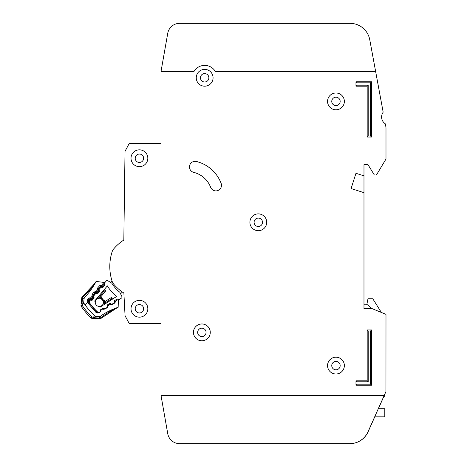 <?xml version="1.0" encoding="UTF-8"?>
<svg xmlns="http://www.w3.org/2000/svg" width="467" height="467" viewBox="0 0 467 467"><rect width="100%" height="100%" fill="white"/><g stroke="black" fill="none" stroke-linecap="round" stroke-linejoin="round"><path stroke-width="0.7" d="M119.33 299.464L121.461 298.08L119.33 299.464A0.8 0.8 0 0 1 118.554 299.516L117.649 299.096A0.8 0.8 0 0 0 116.873 299.149L114.935 300.409A0.8 0.8 0 0 0 114.567 301.092L114.584 302.091A0.8 0.8 0 0 1 114.222 302.779L112.273 304.04A0.8 0.8 0 0 1 111.508 304.099L110.58 303.678A0.8 0.8 0 0 0 109.821 303.737L107.871 304.98A0.8 0.8 0 0 0 107.503 305.681L107.527 306.661A0.8 0.8 0 0 1 107.165 307.356L105.227 308.617A0.8 0.8 0 0 1 104.456 308.669L103.546 308.249A0.8 0.8 0 0 0 102.769 308.302L100.825 309.557A0.8 0.8 0 0 0 100.463 310.246L100.481 311.244A0.8 0.8 0 0 1 100.119 311.933L99.909 312.067A2.002 2.002 0 0 1 97.451 311.851A62.047 62.047 0 0 1 89.705 303.101A2.002 2.002 0 0 1 89.787 300.637L89.944 300.444A0.8 0.8 0 0 1 90.668 300.164L91.66 300.304A0.8 0.8 0 0 0 92.384 300.024L93.867 298.25A0.8 0.8 0 0 0 94.019 297.491L93.709 296.533A0.8 0.8 0 0 1 93.855 295.774L95.338 294A0.8 0.8 0 0 1 96.068 293.725L97.043 293.871A0.8 0.8 0 0 0 97.778 293.591L99.255 291.805A0.8 0.8 0 0 0 99.401 291.052L99.097 290.083A0.8 0.8 0 0 1 99.249 289.33L100.738 287.549A0.8 0.8 0 0 1 101.462 287.275L102.454 287.409A0.8 0.8 0 0 0 103.178 287.129L104.661 285.355A0.8 0.8 0 0 0 104.806 284.596L104.497 283.644A0.8 0.8 0 0 1 104.643 282.879L106.272 280.936A1.203 1.203 0 0 1 107.842 280.69L111.864 283.259A32.579 32.579 0 0 0 119.826 292.249L121.887 296.557A1.203 1.203 0 0 1 121.461 298.08L119.33 299.464M384.137 395.613L368.037 431.777A20.017 20.017 0 0 1 349.754 443.65L179.579 443.65A12.008 12.008 0 0 1 167.758 433.726L161.033 395.613L384.137 395.613L385.952 391.615L385.993 314.624A0.403 0.403 0 0 0 385.748 314.256L372.462 308.78A0.403 0.403 0 0 0 372.304 308.751L363.98 308.751L363.98 192.673L351.091 188.545L355.971 173.298L363.98 175.861L363.98 164.653L367.984 164.653L374.149 174.676A0.8 0.8 0 0 0 374.832 175.055L375.935 175.055A0.8 0.8 0 0 0 376.618 174.67L385.935 159.142A0.403 0.403 0 0 0 385.993 158.938L385.993 128.156A8.003 8.003 0 0 0 385.859 126.703L385.38 124.117A0.8 0.8 0 0 0 385.047 123.603A8.003 8.003 0 0 1 382.993 112.494A0.8 0.8 0 0 0 383.115 111.893L375.614 71.381L215.293 71.387A12.411 12.411 0 0 0 194.038 71.387L161.033 71.387L161.033 143.439L129.978 143.439A1.203 1.203 0 0 0 128.921 144.07L125.162 151.051A1.203 1.203 0 0 0 125.016 151.606L123.825 240.044A45.235 45.235 0 0 0 113.656 248.969A8.003 8.003 0 0 0 112.162 251.649A8.003 8.003 0 0 1 113.656 248.969A8.003 8.003 0 0 0 112.162 251.649A8.003 8.003 0 0 1 113.656 248.969A8.003 8.003 0 0 0 112.162 251.649A48.037 48.037 0 0 0 112.162 281.397A8.003 8.003 0 0 0 113.656 284.082A45.235 45.235 0 0 0 123.878 293.037L125.045 315.482A1.203 1.203 0 0 0 125.185 315.99L128.921 322.93A1.203 1.203 0 0 0 129.984 323.567L161.039 323.567L161.039 395.613L167.752 433.726A12.008 12.008 0 0 0 179.579 443.65L349.83 443.65A20.017 20.017 0 0 0 368.113 431.777L374.767 416.827M123.282 292.646A45.235 45.235 0 0 0 123.878 293.037L125.045 315.482L123.878 293.037A45.235 45.235 0 0 1 123.282 292.646M373.763 61.375L369.753 39.718A20.017 20.017 0 0 0 350.069 23.35L179.579 23.35A12.008 12.008 0 0 0 167.752 33.274L161.033 71.387M161.033 143.439L129.978 143.439L161.033 143.439M128.921 144.07L125.162 151.051L128.921 144.07M125.016 151.606L123.825 240.044L125.016 151.606M125.185 315.99L128.921 322.93L125.185 315.99M129.984 323.567L161.039 323.567L129.984 323.567M351.091 188.545L355.971 173.298L351.091 188.545L355.971 173.298L363.98 175.861L363.98 192.673M363.98 164.653L367.984 164.653L374.149 174.676L367.984 164.653L363.98 164.653M374.832 175.055L375.935 175.055L374.832 175.055M376.618 174.67L385.935 159.142L376.618 174.67M385.993 158.938L385.993 128.156L385.993 158.938M385.859 126.703L385.38 124.117L385.859 126.703M350.069 23.35L179.579 23.35L350.069 23.35M99.366 306.451A4.104 4.104 0 0 0 103.096 300.649A4.104 4.104 0 0 1 99.366 306.451A4.104 4.104 0 0 1 95.291 301.851A56.84 56.84 0 0 1 94.661 301.046L107.363 285.868A37.786 37.786 0 0 0 116.692 296.405L100.09 307.175A56.84 56.84 0 0 1 99.366 306.451L100.09 307.175M94.661 301.046L95.291 301.851A4.104 4.104 0 0 1 101.502 298.851L102.063 299.96L103.201 300.719L102.063 299.96L101.45 298.734L101.794 297.637L102.682 299.411L104.339 300.509L104.643 301.857A0.8 0.8 0 0 1 104.783 301.746L105.624 302.628L104.421 302.429L104.456 304.344L104.421 302.429A0.8 0.8 0 0 1 104.783 301.746L110.825 297.823A0.8 0.8 0 0 1 111.595 297.771L111.292 298.956L110.825 297.823A0.8 0.8 0 0 1 111.595 297.771L113.335 298.582M122.436 292.073L120.544 293.749M110.463 282.366L112.027 280.976M100.493 297.17A0.8 0.8 0 0 0 100.621 297.041L99.845 296.101L99.897 297.321L98 297.053L100.493 297.17L101.753 297.701M104.339 300.509L103.201 300.719M99.897 297.321A0.8 0.8 0 0 0 100.621 297.041L105.238 291.525A0.8 0.8 0 0 0 105.39 290.76L104.795 288.939M103.884 290.025L104.176 290.923L105.39 290.76A0.8 0.8 0 0 1 105.238 291.525L104.176 290.923L99.845 296.101L98.911 295.967M102.682 299.411L102.063 299.96M363.98 308.751L363.98 304.747L367.984 304.747L371.463 308.751M383.6 396.816L384.796 396.816L384.796 394.166M374.692 416.827L384.796 416.827L384.796 408.73L378.299 408.73M366.782 304.747L367.984 298.746L372.789 298.746L381.346 312.441L385.748 314.256M193.461 332.37A8.406 8.406 0 0 0 201.867 340.776A8.406 8.406 0 0 0 210.273 332.37A8.406 8.406 0 0 0 201.867 323.964A8.406 8.406 0 0 0 193.461 332.37M327.554 365.591A8.406 8.406 0 0 0 335.96 373.997A8.406 8.406 0 0 0 344.366 365.591A8.406 8.406 0 0 0 335.96 357.185A8.406 8.406 0 0 0 327.554 365.591M249.898 222.292A8.406 8.406 0 0 0 258.304 230.698A8.406 8.406 0 0 0 266.71 222.292A8.406 8.406 0 0 0 258.304 213.886A8.406 8.406 0 0 0 249.898 222.292M131.011 158.249A8.406 8.406 0 0 0 139.417 166.655A8.406 8.406 0 0 0 147.823 158.249A8.406 8.406 0 0 0 139.417 149.843A8.406 8.406 0 0 0 131.011 158.249M131.017 308.757A8.406 8.406 0 0 0 139.423 317.163A8.406 8.406 0 0 0 147.829 308.757A8.406 8.406 0 0 0 139.423 300.351A8.406 8.406 0 0 0 131.017 308.757M327.554 101.403A8.406 8.406 0 0 0 335.96 109.809A8.406 8.406 0 0 0 344.366 101.403A8.406 8.406 0 0 0 335.96 92.997A8.406 8.406 0 0 0 327.554 101.403M196.257 77.791A8.406 8.406 0 0 0 204.663 86.197A8.406 8.406 0 0 0 213.069 77.791A8.406 8.406 0 0 0 204.663 69.385A8.406 8.406 0 0 0 196.257 77.791M221.481 185.294A5.604 5.604 0 0 0 221.107 183.286A35.626 35.626 0 0 0 196.403 161.489A5.604 5.604 0 0 0 189.62 165.587A5.604 5.604 0 0 0 193.712 172.37A24.418 24.418 0 0 1 210.646 187.308A5.604 5.604 0 0 0 221.481 185.294M206.07 332.37A4.203 4.203 0 0 1 201.867 336.573A4.203 4.203 0 0 1 197.664 332.37A4.203 4.203 0 0 1 201.867 328.167A4.203 4.203 0 0 1 206.07 332.37M208.866 77.791A4.203 4.203 0 0 1 204.663 81.994A4.203 4.203 0 0 1 200.46 77.791A4.203 4.203 0 0 1 204.663 73.588A4.203 4.203 0 0 1 208.866 77.791M340.163 101.409A4.203 4.203 0 0 1 335.96 105.612A4.203 4.203 0 0 1 331.757 101.409A4.203 4.203 0 0 1 335.96 97.206A4.203 4.203 0 0 1 340.163 101.409M143.62 308.757A4.203 4.203 0 0 1 139.417 312.96A4.203 4.203 0 0 1 135.214 308.757A4.203 4.203 0 0 1 139.417 304.554A4.203 4.203 0 0 1 143.62 308.757M143.62 158.249A4.203 4.203 0 0 1 139.417 162.452A4.203 4.203 0 0 1 135.214 158.249A4.203 4.203 0 0 1 139.417 154.046A4.203 4.203 0 0 1 143.62 158.249M262.507 222.292A4.203 4.203 0 0 1 258.304 226.495A4.203 4.203 0 0 1 254.101 222.292A4.203 4.203 0 0 1 258.304 218.089A4.203 4.203 0 0 1 262.507 222.292M340.163 365.597A4.203 4.203 0 0 1 335.96 369.8A4.203 4.203 0 0 1 331.757 365.597A4.203 4.203 0 0 1 335.96 361.394A4.203 4.203 0 0 1 340.163 365.597M375.614 71.381L369.753 39.718M378.375 408.73L383.676 396.816M367.185 329.965L371.586 329.965L371.586 385.205L355.977 385.205L355.977 380.803L367.185 380.803L367.185 329.965L368.2 330.986L368.2 381.819L356.992 381.819L356.992 384.189L370.57 384.189L370.57 330.986L368.2 330.986M371.586 137.029L367.179 137.029L367.179 86.197L355.971 86.197L355.971 81.789L371.586 81.789L371.586 137.029L370.564 136.014L370.564 82.811L356.986 82.811L356.986 85.175L368.194 85.175L368.194 136.014L370.564 136.014M370.564 82.811L371.586 81.789M356.986 82.811L355.971 81.789M367.179 137.029L368.194 136.014M356.986 85.175L355.971 86.197M367.179 86.197L368.194 85.175M355.977 380.803L356.992 381.819M356.992 384.189L355.977 385.205M370.57 384.189L371.586 385.205M367.185 380.803L368.2 381.819M370.57 330.986L371.586 329.965M101.094 315.762L100.639 316.077A68.048 68.048 0 0 1 118.011 307.327L114.1 309.242C110.551 310.934 106.067 313.777 100.662 317.764L100.242 317.899A2.002 1.22 169.1 0 1 99.798 317.974L101.117 318.296L116.732 308.027M101.181 315.698L100.633 316.077A2.002 2.002 0 0 1 99.378 316.433L100.639 316.071L100.965 318.412A2.002 2.002 0 0 1 99.605 318.85L99.652 318.05L100.965 318.412A2.002 2.002 0 0 1 99.605 318.85L94.007 318.529L93.423 317.297L91.935 316.918L92.279 318.436L94.007 318.529L92.279 318.436A2.002 2.002 0 0 1 91.018 317.887L91.935 316.918A69.519 69.519 0 0 1 82.443 305.774L82.309 304.245L81.182 303.468L81.007 305.19L82.443 305.774L81.346 306.527A2.002 2.002 0 0 1 81.007 305.19L81.76 297.893L81.007 305.19A2.002 2.002 0 0 0 81.346 306.527A2.002 2.002 0 0 1 81.054 305.891A2.002 2.002 0 0 0 81.346 306.527A70.85 70.85 0 0 0 91.018 317.887A70.85 70.85 0 0 1 81.346 306.527M99.652 318.05L94.054 317.729L93.423 317.297L94.527 315.698L95.77 316.223L99.378 316.433L95.782 316.229A2.002 2.002 0 0 1 94.538 315.698A66.845 66.845 0 0 1 85.012 304.793L87.615 302.575L87.878 299.271L87.551 299.738M94.159 316.136L94.527 315.698L95.782 316.229L94.054 317.729L94.007 318.529L100.329 318.757M104.672 282.844L104.713 282.529L96.138 281.42L93.435 284.928L82.408 296.621L82.554 297.975L84.107 298.506L83.739 302.085L84.06 303.398A2.002 2.002 0 0 1 83.739 302.085L81.976 303.556L82.309 304.245L84.066 303.41A66.845 66.845 0 0 0 85.012 304.793M82.799 297.421L82.425 297.292L82.653 297.847L82.998 297.024C87.872 292.231 91.398 288.262 93.563 285.103L96.068 281.554A2.002 2.002 0 0 1 96.144 281.426L93.435 284.928L94.136 284.998M97.346 311.752A1.599 1.599 0 0 1 96.64 311.355A62.245 62.245 0 0 1 88.683 302.015A1.599 1.599 0 0 1 88.788 300.053L89.483 299.254L90.084 299.779L90.207 298.985L90.732 299.067L90.697 297.847L91.462 298.798L92.991 297.024L91.941 296.411L93.149 296.265L92.997 295.763A0.8 0.8 0 0 1 93.155 295.004L93.844 295.786M100.72 309.644L101.076 310.339L100.125 312.032L99.226 312.586L95.811 312.225L87.697 302.698L88.549 301.775A1.599 1.599 0 0 1 88.788 300.053L87.878 299.271L88.572 298.466L90.697 297.847L91.941 296.411L92.244 294.216L94.065 292.108L95.583 293.416L95.706 292.628L96.225 292.704L96.19 291.484L96.955 292.441L98.49 290.667L97.434 290.048L98.648 289.908L98.49 289.4A0.8 0.8 0 0 1 98.648 288.641L99.29 289.277M99.564 285.746L101.386 285.08L101.199 286.265A0.8 0.8 0 0 0 100.475 286.534L98.648 288.641L97.743 287.859L99.564 285.746L101.076 287.053L101.199 286.265L101.724 286.347L101.689 285.127L102.454 286.078L104.141 284.129L104.742 284.648L103.055 286.604L101.076 287.053L99.255 289.166L97.346 289.756L97.743 287.859L97.299 288.752M114.514 309.247L101.117 318.296M118.402 299.592L118.385 300.118L118.017 299.213L118.385 300.118L118.157 307.28L114.246 309.399M118.332 299.411L118.385 300.118A1.203 1.203 0 0 0 118.215 299.464L115.384 301.209L114.187 300.981M114.567 300.304L115.384 301.513L114.433 303.206L112.062 304.671L110.124 304.758L109.406 303.486M103.026 307.864L102.693 309.037L101.076 310.035L100.522 309.93M107.41 304.717L108.227 305.926L107.276 307.619L104.906 309.084L102.968 309.172L102.483 308.489M110.183 303.451L109.85 304.624L108.233 305.622L107.031 305.395M104.176 282.459L101.894 282.167M103.254 282.342L103.575 282.43M96.068 281.554A68.048 68.048 0 0 1 84.667 297.316L85.829 296.084M100.639 316.077L99.378 316.433L99.798 317.974M100.008 316.369L99.407 316.433M100.387 285.179L101.689 285.127L103.861 282.611A1.203 1.203 0 0 0 103.242 282.337L103.867 282.611M94.556 283.51L95.758 281.928M82.425 297.292L82.408 296.621A2.002 2.002 0 0 0 81.76 297.893A2.002 2.002 0 0 1 81.964 297.199A2.002 2.002 0 0 0 81.76 297.893A2.002 2.002 0 0 1 82.408 296.621L84.661 297.316L84.107 298.506A2.002 2.002 0 0 1 84.667 297.316L84.107 298.506L83.739 302.085L84.066 303.41M103.861 282.611L104.24 283.177L103.242 282.337L104.077 282.844L104.141 284.129L102.454 286.078A0.8 0.8 0 0 1 101.724 286.347A0.8 0.8 0 0 0 102.454 286.078L103.055 286.604M93.517 285.162L89.652 290.036M89.81 299.026L90.084 299.779L89.395 300.579L89.349 301.565L87.697 302.698M88.041 293.568L88.479 293.037M104.462 283.422L104.24 283.177L104.824 283.253M91.801 295.115L92.244 294.216L93.155 295.004L94.976 292.891A0.8 0.8 0 0 1 95.706 292.628L95.887 291.437L94.894 291.536M88.572 298.466L89.483 299.254A0.8 0.8 0 0 1 90.207 298.985L90.394 297.8L89.395 297.899M82.221 303.346L82.595 303.054M81.76 297.893L82.554 297.975L81.976 303.556L81.182 303.474M84.107 298.506L84.276 297.893M104.9 283.557L104.328 283.522M93.885 297.076L92.063 299.324L91.462 298.798L90.732 299.067A0.8 0.8 0 0 0 91.462 298.798A0.8 0.8 0 0 1 90.732 299.067L90.61 299.861L90.084 299.779L89.395 300.579L88.788 300.053M93.692 296.101L93.149 296.265L92.991 297.024A0.8 0.8 0 0 0 93.149 296.265A0.8 0.8 0 0 1 92.991 297.024L93.598 297.549M91.847 296.113L93.762 295.523L92.974 295.36M99.331 290.83L97.562 292.961L96.955 292.441L96.225 292.704A0.8 0.8 0 0 0 96.955 292.441A0.8 0.8 0 0 1 96.225 292.704L96.103 293.498L95.583 293.416L93.762 295.523M99.062 289.779L98.49 290.667A0.8 0.8 0 0 0 98.648 289.908A0.8 0.8 0 0 1 98.49 290.667L99.092 291.192M100.242 317.899L100.306 318.284M82.122 303.906L81.83 304.087M95.291 301.851A4.104 4.104 0 0 1 101.502 298.851M98.479 297.123L97.813 297.281M104.211 304.502L104.45 303.865M105.641 303.573L105.624 302.628L111.292 298.956L112.144 299.353M95.309 292.663L95.583 293.416M98.473 289.003L99.255 289.166M100.802 286.306L101.076 287.053M87.294 300.363L87.206 300.911M96.78 311.215L95.811 312.225L97.451 312.989M100.078 311.956L100.819 311.308M103.446 308.208L102.968 309.172L103.948 309.376M107.13 307.379L107.97 306.895M110.644 303.708L110.124 304.758L111.105 304.963M114.181 302.803L114.433 303.206L115.127 302.482M114.1 309.242L114.292 308.693M92.279 318.436A2.002 2.002 0 0 1 91.018 317.887M101.076 310.339L100.463 310.339M104.906 309.084L104.696 308.74M108.227 305.926L107.509 305.926M112.062 304.671L111.753 304.169M115.384 301.513L114.573 301.507M94.065 292.108L96.19 291.484L97.346 289.756M97.562 292.961L96.103 293.498M92.063 299.324L90.61 299.861M102.454 286.078L101.724 286.347L101.602 287.135M104.223 284.012L104.713 284.304M117.112 307.823L116.808 307.987M115.378 308.763L115.057 308.944M87.796 293.86L86.325 295.541M81.153 303.772L81.065 304.601M90.341 290.649L91.66 288.822"/></g></svg>
